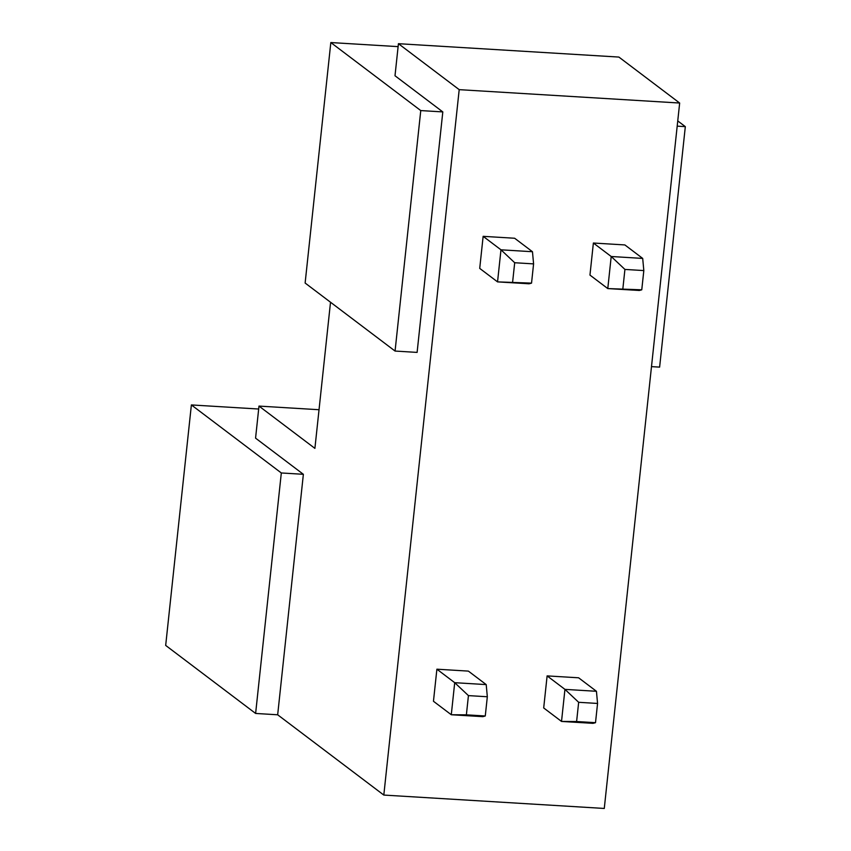 <?xml version="1.0" encoding="UTF-8"?>
<svg xmlns="http://www.w3.org/2000/svg" width="851" height="851" viewBox="0 0 851 851"><rect width="100%" height="100%" fill="white"/><g stroke="black" fill="none" stroke-linecap="round" stroke-linejoin="round"><path stroke-width="1.28" d="M677.194 126.139L685.321 126.639L659.621 367.121L651.494 366.621M685.321 126.639L677.758 120.916M383.812 795.068L459.2 89.653L679.662 103.035L604.274 808.45L383.812 795.068L277.671 714.787L303.371 474.305L255.566 438.148L258.991 406.087L314.902 448.371L330.518 302.233M459.2 89.653L398.428 43.688L395.002 75.76L442.807 111.917L420.766 110.577L330.826 42.55L305.126 283.032L395.066 351.059L420.766 110.577M395.066 351.059L417.107 352.399L442.807 111.917M319.029 409.725L258.991 406.087M679.662 103.035L618.89 57.07L398.428 43.688M593.381 243.024L624.879 244.939L642.696 258.417L611.209 256.502L593.381 243.024L589.956 275.086L607.784 288.574L639.271 290.478L641.76 289.819L607.784 288.574L611.209 256.502L624.921 269.427L622.868 288.67M595.509 722.68L576.606 721.531L578.659 702.298L597.562 703.447L595.509 722.68L593.019 723.35L561.522 721.435L543.693 707.958L547.119 675.896L578.616 677.8L596.445 691.289L564.947 689.374L547.119 675.896M483.145 236.333L514.642 238.248L532.471 251.726L500.973 249.811L483.145 236.333L479.719 268.395L497.548 281.883L529.045 283.787L531.535 283.128L497.548 281.883L500.973 249.811L514.695 262.736L512.632 281.979M485.272 715.989L466.38 714.84L468.433 695.607L487.325 696.756L485.272 715.989L482.783 716.659L451.285 714.744L433.457 701.267L436.893 669.194L468.38 671.109L486.208 684.598L454.711 682.683L436.893 669.194M277.671 714.787L255.619 713.446L281.319 472.965L191.379 404.938L165.679 645.42L255.619 713.446M303.371 474.305L281.319 472.965M258.672 409.023L191.379 404.938M398.119 46.635L330.826 42.55M624.921 269.427L643.824 270.575L641.76 289.819M643.824 270.575L642.696 258.417M578.659 702.298L564.947 689.374L561.522 721.435L576.606 721.531M597.562 703.447L596.445 691.289M514.695 262.736L533.588 263.884L531.535 283.128M533.588 263.884L532.471 251.726M468.433 695.607L454.711 682.683L451.285 714.744L466.38 714.84M487.325 696.756L486.208 684.598"/></g></svg>
